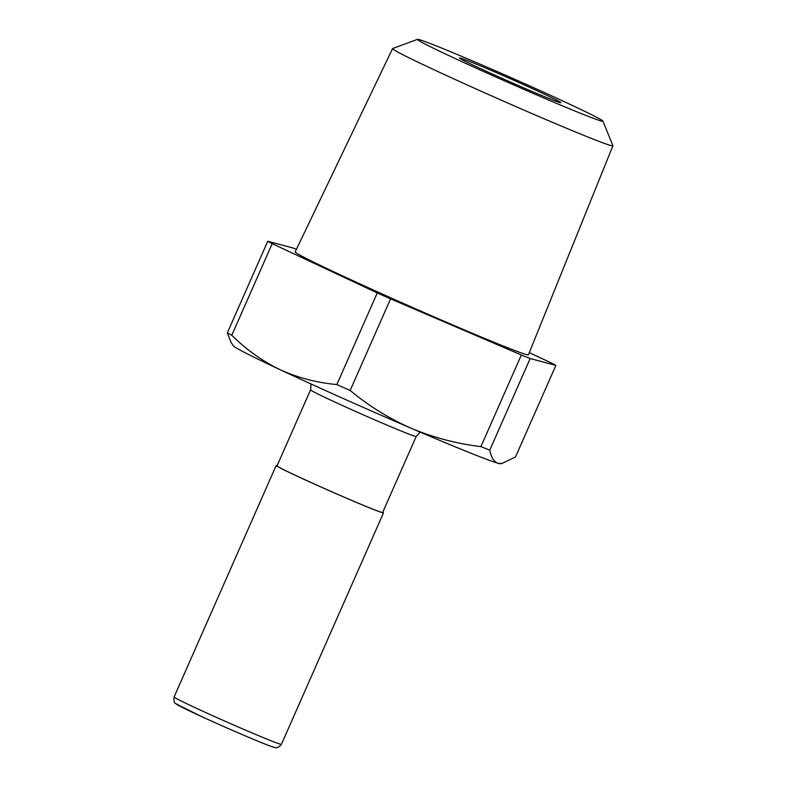 <?xml version="1.0" encoding="UTF-8"?>
<svg xmlns="http://www.w3.org/2000/svg" width="787" height="787" viewBox="0 0 787 787"><rect width="100%" height="100%" fill="white"/><g stroke="black" fill="none" stroke-linecap="round" stroke-linejoin="round"><path stroke-width="1.18" d="M602.921 121.129L612.906 145.693A120.421 3.315 -156.2 0 1 612.906 145.792A120.421 3.315 -156.2 0 1 482.274 91.745A120.421 3.315 -156.2 0 1 392.556 48.607A120.421 3.315 -156.2 0 1 392.634 48.538L417.494 39.35A101.366 2.784 -156.2 0 1 527.398 84.907A101.366 2.784 -156.2 0 1 602.921 121.129A101.366 2.784 -156.2 0 1 492.957 75.719A101.366 2.784 -156.2 0 1 417.494 39.35M392.556 48.607L295.194 251.889A127.464 3.502 23.8 0 0 390.165 297.555A127.464 3.502 23.8 0 0 528.441 354.77L612.906 145.792M500.768 77.805A55.415 1.525 -156.2 0 1 459.47 57.953A55.415 1.525 -156.2 0 1 519.587 82.822A55.415 1.525 -156.2 0 1 560.885 102.674A55.415 1.525 -156.2 0 1 500.768 77.805M272.213 243.655L231.801 335.272C246.213 349.625 262.287 361.085 280.024 369.664A145.939 4.014 23.8 0 0 342.315 398.094A145.939 4.014 23.8 0 0 411.237 428.295C433.539 437.602 456.765 443.711 480.926 446.603L521.338 354.986L390.559 298.863A164.404 4.525 -156.2 0 1 377.268 292.921L272.213 243.655A164.404 4.525 -156.2 0 1 267.737 241.265L293.462 248.131A164.404 4.525 -156.2 0 1 296.424 249.322M267.737 241.265L227.335 332.881L231.142 342.63L233.65 346.054A145.939 4.014 23.8 0 0 280.024 369.664C297.958 377.809 316.895 382.767 336.856 384.538A164.404 4.525 23.8 0 0 343.476 387.499A164.404 4.525 23.8 0 0 350.156 390.48C368.778 405.944 389.132 418.546 411.237 428.295A145.939 4.014 23.8 0 0 498.319 463.336L501.752 463.553L515.475 457.021L555.888 365.394L530.163 358.538A164.404 4.525 -156.2 0 1 521.338 354.986M311.081 383.997L310.56 389.86L277.024 465.884A57.726 1.584 23.8 0 0 320.034 486.563A57.726 1.584 23.8 0 0 382.659 512.475L416.195 436.451L420.169 432.112M277.142 465.629A58.651 1.613 23.8 0 0 276.178 465.51A58.651 1.613 23.8 0 0 319.876 486.523A58.651 1.613 23.8 0 0 383.505 512.849A58.651 1.613 23.8 0 0 382.777 512.219M529.297 352.635L551.412 363.004A164.404 4.525 -156.2 0 1 555.888 365.394M530.163 358.538L489.76 450.154C491.186 457.562 494.049 461.959 498.319 463.336A145.939 4.014 23.8 0 0 500.394 463.7L501.752 463.563M390.559 298.863L350.156 390.48M336.856 384.538L377.268 292.921M480.926 446.603A164.404 4.525 23.8 0 0 489.76 450.154M227.335 332.881A164.404 4.525 23.8 0 0 231.801 335.272M273.266 747.06C270.551 746.656 240.202 733.966 216.494 723.312C192.117 712.481 171.399 702.358 177.764 704.385M281.421 744.315A58.651 1.613 -156.2 0 1 280.487 744.217A58.651 1.613 -156.2 0 1 217.792 717.99A58.651 1.613 -156.2 0 1 174.094 696.987C173.337 704.395 176.229 703.234 176.091 703.952L201.305 716.436C229.125 729.234 268.603 746.096 274.073 747.345C275.588 747.079 276.503 749.824 281.421 744.315L383.505 512.849M310.56 389.86A57.726 1.584 23.8 0 0 353.57 410.539A57.726 1.584 23.8 0 0 416.195 436.451M276.178 465.51L174.094 696.987"/></g></svg>
